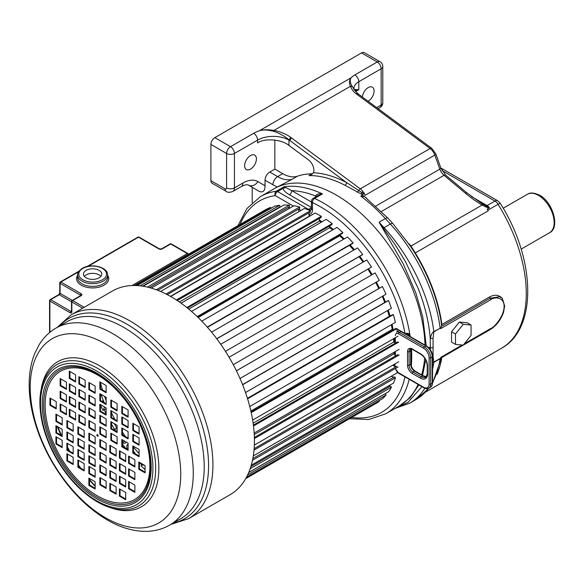 <?xml version="1.0" encoding="UTF-8"?>
<svg xmlns="http://www.w3.org/2000/svg" width="584" height="584" viewBox="0 0 584 584"><rect width="100%" height="100%" fill="white"/><g stroke="black" fill="none" stroke-linecap="round" stroke-linejoin="round"><path stroke-width="0.88" d="M376.687 107.602L381.155 105.018L381.155 68.781L358.795 81.694L358.795 89.688L354.196 89.542M210.904 180.668L225.03 188.814A5.548 3.205 120 0 0 226.176 191.355L212.058 183.201A5.548 3.205 -60 0 1 210.904 180.668L210.904 144.423L226.599 153.482A5.548 3.205 0 0 0 234.439 153.482L257.588 140.123A22.192 12.812 180 0 1 288.971 140.123L288.971 145.46L308.505 159.906A8.877 5.125 60 0 1 313.418 172.725L311.454 174.623L308.921 175.587L312.06 173.776A8.877 5.125 -120 0 0 312.681 173.718M288.971 145.46C281.911 139.313 264.647 137.912 257.588 142.912L257.588 140.123A5.548 3.205 60 0 0 253.668 133.327A27.74 16.016 180 0 1 259.23 130.845C262.946 129.582 267.866 129.444 273.991 130.422C280.495 131.663 286.087 133.984 290.759 137.393L288.978 139.861C284.496 136.021 279.415 133.188 273.743 131.363C267.8 129.772 262.961 129.597 259.23 130.845L351.101 77.803C349.239 80.096 349.02 82.921 350.422 86.286C351.772 89.374 353.641 91.841 356.021 93.681L430.116 148.511A8.877 5.125 60 0 1 434.817 155.074L439.832 169.148A8.877 5.125 -120 0 0 444.03 175.317L381.52 211.408M363.657 193.706L362.963 194.45L361.233 194.049L361.773 192.486L363.029 191.654A11.096 6.409 60 0 0 364.175 193.092L363.657 193.706L346.509 182.529A2.219 1.343 -62.5 0 1 345.013 185.289A125.377 72.387 -120 0 0 308.921 175.587M471.062 335.406L471.062 325.011L463.273 324.317L455.476 334.012L455.476 344.399L463.273 345.1L471.062 335.406M463.273 324.317L459.345 322.054L467.142 322.748L471.062 325.011M459.345 322.054L451.556 331.748L455.476 334.012M451.556 331.748L451.556 342.136L455.476 344.399M360.846 196.202L364.737 196.757L387.834 218.044A5.548 1.584 -42.2 0 0 385.352 218.584A125.377 72.387 -120 0 0 360.854 196.202L362.182 194.903L366.803 198.341M430.313 349.67L430.233 338.45C429.043 322.653 425.042 306.023 418.232 288.569L405.457 261.61L395.448 245.185L379.074 222.212L403.303 264.019L415.91 293.124L422.728 316.813L426.291 346.217M432.569 356.736L433.072 356.51L433.072 338.34L433.846 331.88L440.124 328.252L440.781 328.588L441.387 326.398L490.261 298.183L499.78 296.73L502.364 298.475C498.94 294.745 494.619 294.27 489.385 297.052L441.898 324.47L441.387 326.398M396.003 407.88L408.012 402.369L421.911 386.63M426.262 376.658L427.211 373.643C427.225 375.074 426.721 376.279 425.692 377.257A8.877 5.125 60 0 1 421.254 376.819L413.019 372.059A5.548 3.205 60 0 1 409.099 365.27L409.099 351.678A5.548 3.205 60 0 1 410.245 349.137L412.465 349.466L420.699 354.225C424.634 356.963 426.802 360.722 427.211 365.496L427.211 373.651A1.11 0.642 180 0 0 427.532 374.103A9.986 5.767 60 0 1 420.473 378.176L412.231 373.424A6.658 3.847 60 0 1 407.53 365.27L407.53 351.678A6.658 3.847 60 0 1 412.231 348.962L420.473 353.714A9.986 5.767 60 0 1 427.532 365.949L427.532 374.103M409.18 379.279A125.377 72.387 -120 0 1 385.754 413.793L399.091 406.092A125.377 72.387 -120 0 0 418.108 384.433A125.377 72.387 60 0 1 399.091 406.092L410.056 397.872L418.896 384.892M422.568 375.388L425.678 359.81M433.846 331.88L433.832 331.588C432.437 332.311 431.24 334.596 430.233 338.45L433.072 338.34M432.569 369.044A121.494 70.146 -120 0 0 433.832 362.35L432.569 362.153M440.971 357.678L440.102 358.722A2.219 1.285 -120 0 0 440.124 358.452L440.971 357.678M502.357 315.294L503.547 312.331L504.634 305.928L502.364 298.475M489.385 297.052A3.329 1.92 -120 0 1 490.261 298.183A2.219 1.285 60 0 1 490.728 299.745C494.283 296.614 504.24 296.803 504.109 306.41C504.131 316.148 494.195 327.58 490.728 328.522L464.346 343.757M482.077 203.816L489.421 207.663L487.18 209.167L487.844 210.138L500.145 203.181C535.294 258.179 538.083 328.398 501.452 348.29A119.829 69.182 -120 0 0 498.05 204.239A6.658 3.847 -120 0 0 494.911 201.042L441.942 170.462M356.773 94.265L358.423 94.09L357.802 93.601L356.021 93.681M408.866 243.674L411.026 246.032L415.268 252.93L488.26 210.787L487.844 210.138M358.423 94.09L431.773 148.336L435.868 154.001L440.876 168.075L445.65 175.112L466.806 192.808L465.185 193.005C470.901 197.801 476.529 201.801 482.077 205.006L486.224 207.145L489.224 207.992M483.165 204.444L411.026 246.032L410.282 245.849L414.881 253.135L415.268 252.93A119.829 69.182 60 0 1 441.898 324.47M482.274 203.933L466.806 192.808M471.587 196.64L487.063 205.575A3.329 1.92 -60 0 1 486.1 205.889L486.224 207.145M355.627 91.52L358.795 89.688L354.692 90.337M210.904 144.423A5.548 3.205 -60 0 1 214.832 137.634L361.54 52.925A5.548 3.205 -60 0 1 364.314 52.655L380.009 61.714A5.548 3.205 120 0 0 377.235 61.984L354.875 74.898A22.192 12.812 0 0 0 351.101 77.803C349.641 80.125 350.072 83.067 352.378 86.644L350.422 86.286L273.991 130.422L273.743 131.363M352.378 86.644L354.554 90.133M361.233 194.049L345.013 185.289M362.963 194.45L362.182 194.903M364.175 193.092L364.993 195.384L434.817 155.074A3.329 0.825 160.4 0 0 435.868 154.001M440.124 328.252A2.219 1.285 60 0 0 440.102 327.96A121.494 70.146 -120 0 0 390.338 224.066L384.06 227.687A121.494 70.146 -120 0 1 433.832 331.588L440.971 327.916M252.208 202.692L252.208 187.296L259.551 191.537C263.165 192.742 264.997 190.807 265.041 185.741L265.041 180.215A6.658 3.847 -60 0 1 269.75 172.061L277.634 176.609A33.288 19.221 -120 0 0 292.27 179.171L273.714 188.931A125.377 72.387 -120 0 1 368.898 221.022A125.377 72.387 -120 0 1 425.006 345.086A125.377 72.387 -120 0 0 368.898 221.022A125.377 72.387 -120 0 0 273.714 188.931L260.376 196.633L246.944 208.495L237.943 225.65M421.648 374.855A125.377 72.387 -120 0 0 424.67 358.101A125.377 72.387 60 0 1 421.648 374.855M269.75 172.061L274.845 169.112L282.729 173.667A33.288 19.221 -120 0 0 297.365 176.222A125.377 72.387 60 0 1 312.06 173.776M259.551 191.537L248.456 185.128A7.767 6.344 -60 0 0 257.829 181.573A29.959 17.294 120 0 0 242.849 183.055L234.439 187.909L234.439 153.482A5.548 3.205 60 0 0 230.519 146.694L253.668 133.327M368.088 101.236A8.322 4.803 120 0 0 368.212 101.171A8.322 4.803 120 0 0 373.651 93.834A8.322 4.803 120 0 0 372.373 87.169A8.322 4.803 120 0 0 368.212 87.578A8.322 4.803 120 0 0 362.365 97.002M250.529 155.526A8.322 4.803 120 0 0 245.09 162.856A8.322 4.803 120 0 0 246.368 169.528A8.322 4.803 120 0 0 250.529 169.112A8.322 4.803 120 0 0 255.96 161.783A8.322 4.803 120 0 0 254.69 155.11A8.322 4.803 120 0 0 250.529 155.526M274.845 140.072L274.845 169.112M313.418 172.725A127.597 73.672 -120 0 1 346.509 182.529L288.978 139.861A5.548 3.205 120 0 0 288.971 140.123L289.919 140.671A2.219 1.088 -53.5 0 1 291.701 138.094L290.759 137.393M394.229 352.181A104.572 60.378 60 0 1 394.156 354.072M394.003 342.144A104.572 60.378 -120 0 0 393.704 338.64M392.433 329.544A104.572 60.378 -120 0 0 391.477 324.66M389.47 316.462A104.572 60.378 -120 0 0 387.681 310.454M384.885 302.446A104.572 60.378 -120 0 0 382.411 296.278M378.906 288.518A104.572 60.378 -120 0 0 375.804 282.386M371.628 274.94A104.572 60.378 -120 0 0 368.008 269.063M363.219 262.012A104.572 60.378 -120 0 0 359.197 256.61M353.831 250.032A104.572 60.378 -120 0 0 349.568 245.258M343.64 239.236A104.572 60.378 -120 0 0 339.684 235.571M332.807 229.848A104.572 60.378 -120 0 0 329.632 227.468M321.477 222.088A104.572 60.378 -120 0 0 319.397 220.883M309.739 216.182A104.572 60.378 -120 0 0 309.177 215.956M394.419 352.072L394.309 354.211M394.806 351.845L394.726 354.532M293.343 206.064L275.254 195.618A3.329 1.92 -60 0 1 277.604 191.545L308.549 209.408L311.498 207.707M407.683 333.296L408.501 333.851L409.194 333.793L407.683 333.296L404.938 333.457L397.405 329.106A3.884 2.241 -120 0 0 396.806 328.836M410.187 336.53A125.377 72.387 -120 0 0 314.608 198.421A3.329 1.92 -120 0 0 313.163 198.377L318.076 195.538L322.448 193.895C319.273 193.413 317.01 194.019 315.674 195.713L315.615 196.042A122.049 70.467 -120 0 0 291.759 190.654L284.211 186.705L283.028 188.413L277.604 191.545A3.329 1.92 60 0 0 276.363 191.231A125.377 72.387 -120 0 0 260.376 196.633M285.255 187.595L283.028 188.413C283.474 190.472 285.605 192.574 289.409 194.735A3.329 1.92 -60 0 0 291.759 190.654L311.498 202.049M315.615 196.961L315.615 196.042A3.329 1.92 180 0 1 316.272 196.582M315.674 195.713L316.477 196.465M405.332 333.683L404.938 333.457A122.049 70.467 -120 0 0 312.476 202.619A3.329 1.92 180 0 1 311.498 201.261L311.257 209.736A5.548 3.205 60 0 1 308.549 209.408A3.329 1.92 -60 0 0 308.038 209.773M397.799 329.332L405.756 334.026L407.931 333.508L405.661 333.749M397.324 331.683L398.872 330.792A5.548 3.205 60 0 1 399.288 330.617L399.609 330.566M395.499 368.424A4.438 2.562 -120 0 0 398.507 372.745L423.612 387.236A7.767 4.482 -120 0 0 429.101 384.068L429.101 357.795A7.767 4.482 -120 0 0 423.612 348.283L398.507 333.785A1.11 0.642 -60 0 1 399.288 332.427L400.858 331.522L400.558 331.113M100.484 404.821A111.507 64.379 -120 0 0 102.893 410.399A4.27 2.467 -120 0 0 103.339 410.238A4.27 2.467 -120 0 0 103.726 409.91L106.135 408.523M103.726 409.91A4.73 2.73 60 0 1 103.704 409.486A4.73 2.73 60 0 1 104.689 407.318A4.73 2.73 60 0 1 104.974 407.194M111.471 422.933L112.274 422.466M127.115 449.096A4.27 2.467 -120 0 0 127.195 448.76L128.1 448.235M127.195 448.76A4.73 2.73 60 0 1 127.035 448.293A4.73 2.73 60 0 1 127.728 444.402A4.73 2.73 60 0 1 127.896 444.314A104.295 60.218 -120 0 0 128.1 444.592M248.718 472.522L384.98 393.85A4.73 2.73 -120 0 1 384.907 393.85M250.85 466.645L390.316 386.126A4.73 2.73 -120 0 1 390.017 386.17A4.73 2.73 -120 0 1 388.659 385.863M252.85 458.542L394.302 376.877A4.73 2.73 -120 0 1 394.032 376.979A4.73 2.73 -120 0 1 391.397 376.184M254.128 448.687L396.872 366.277M254.368 437.445L397.967 354.539M253.376 425.13L397.565 341.881M251.083 412.034L395.689 328.544A4.27 2.467 -120 0 1 396.762 328.602L251.215 412.632M247.47 398.441L392.353 314.798A4.27 2.467 -120 0 1 393.353 314.645L247.579 398.806M139.087 453.549A99.857 57.655 60 0 1 133.437 447.089M125.458 436.606A99.857 57.655 60 0 1 122.45 432.167M114.88 419.436A99.857 57.655 60 0 1 111.471 412.749M106.135 400.471A99.857 57.655 60 0 1 104.624 396.397M102.47 389.915A99.857 57.655 60 0 1 100.484 382.805M134.276 285.496L266.1 209.393A111.507 64.379 -120 0 1 270.64 207.415L135.364 285.51M271.012 208.276A4.27 2.467 -120 0 0 270.64 207.415M137.101 285.583L274.538 206.24A111.507 64.379 -120 0 1 279.59 205.327L140.123 285.839M142.613 286.167L280.006 206.846A4.27 2.467 -120 0 0 279.59 205.327M280.006 206.846A4.73 2.73 -120 0 0 279.736 207.4M143.153 286.255L283.861 205.02A111.507 64.379 -120 0 1 289.314 205.188L147.431 287.102M149.416 287.591L289.584 206.67A4.27 2.467 -120 0 0 289.314 205.188M289.584 206.67A4.73 2.73 -120 0 0 288.883 208.641M151.249 288.102L293.876 205.758A111.507 64.379 -120 0 1 299.643 206.999L156.293 289.759M157.841 290.343L299.745 208.422A4.27 2.467 -120 0 0 299.643 206.999M299.687 208.452A4.73 2.73 -120 0 0 298.847 211.649M160.593 291.467L304.403 208.437A111.507 64.379 -120 0 1 310.367 210.729L166.082 294.029M167.265 294.643L310.301 212.058A4.27 2.467 -120 0 0 310.367 210.729M309.593 212.474A4.73 2.73 -120 0 0 309.257 216.219L170.433 296.365M170.652 296.482L315.243 213.007A111.507 64.379 -120 0 1 321.28 216.314L176.375 299.972M177.251 300.548L321.054 217.525A4.27 2.467 -120 0 0 321.28 216.314M319.703 218.306A4.73 2.73 -120 0 0 319.448 221.139L179.405 302.001M181.055 303.162L326.171 219.38A111.507 64.379 -120 0 1 332.172 223.628L186.843 307.534M187.457 308.031L331.792 224.701A4.27 2.467 -120 0 0 332.172 223.628M329.821 225.833A4.73 2.73 -120 0 0 329.661 227.716L188.742 309.075M191.516 311.425L336.99 227.431A111.507 64.379 -120 0 1 342.844 232.542L197.217 316.623M197.611 316.995L342.312 233.454A4.27 2.467 -120 0 0 342.844 232.542M339.764 234.929A4.73 2.73 -120 0 0 339.684 235.805L198.151 317.521M201.765 321.142L347.487 237.009A111.507 64.379 -120 0 1 353.079 242.893L207.254 327.077M352.444 243.601L207.451 327.31L352.4 243.623A4.27 2.467 -120 0 0 352.444 243.601A4.27 2.467 -120 0 0 353.079 242.893M211.576 332.157L357.466 247.93A111.507 64.379 -120 0 1 362.679 254.463L216.737 338.72M216.81 338.822L362.241 254.858A4.27 2.467 -120 0 0 362.679 254.463M220.745 344.268L366.73 259.982A111.507 64.379 -120 0 1 371.475 267.041L225.468 351.334L371.271 267.18A4.27 2.467 -120 0 0 371.475 267.041M233.272 364.679L379.279 280.386A111.507 64.379 -120 0 0 375.096 272.932L229.081 357.24L375.096 272.932A4.27 2.467 -120 0 0 375.096 272.94A4.27 2.467 -120 0 0 375.089 272.94M236.425 370.825L382.418 286.54A4.27 2.467 -120 0 0 382.097 286.678L236.403 370.789M239.995 378.505L385.951 294.234A111.507 64.379 -120 0 0 382.418 286.54M242.623 384.776L388.543 300.534A4.27 2.467 -120 0 0 387.871 300.724L242.564 384.622M245.521 392.528L391.368 308.323A111.507 64.379 -120 0 0 388.543 300.534M389.433 316.484A4.73 2.73 -120 0 1 389.28 316.404L247.426 398.303M249.755 406.486L395.412 322.39A111.507 64.379 -120 0 0 393.353 314.645M393.309 329.916A4.73 2.73 -120 0 1 392.229 329.412L250.857 411.034M252.638 420.086L398.018 336.15M397.361 331.902A111.507 64.379 -120 0 0 396.762 328.602M395.039 342.728A4.73 2.73 -120 0 1 393.806 341.99L253.12 423.217M253.485 425.991L398.704 342.144M254.149 433.051L399.127 349.349M395.039 354.736A4.73 2.73 -120 0 1 393.966 353.889L254.244 434.554M254.39 438.577L399.135 355.014M254.332 445.096L398.726 361.73M392.901 365.095A4.73 2.73 -120 0 0 395.039 366.562M254.011 450.111L398.054 366.949M253.303 455.914L396.813 373.059A111.507 64.379 -120 0 0 397.091 371.877M252.5 460.272L395.477 377.724A4.27 2.467 -120 0 0 394.302 376.877M251.288 465.178L393.434 383.111A111.507 64.379 -120 0 0 395.477 377.724M250.171 468.711L391.455 387.141A4.27 2.467 -120 0 0 390.316 386.126M248.74 472.463L388.645 391.696A111.507 64.379 -120 0 0 391.455 387.141M247.638 474.938L386.068 395.018A4.27 2.467 -120 0 0 384.98 393.85M246.506 477.186L382.542 398.646A111.507 64.379 -120 0 0 386.068 395.018M245.915 478.274L379.418 401.193A4.27 2.467 -120 0 0 379.06 400.661M245.703 478.639L376.074 403.369A111.507 64.379 -120 0 0 379.418 401.193M143.664 464.813A4.73 2.73 60 0 1 143.474 464.944A4.73 2.73 60 0 1 141.664 464.981A4.27 2.467 -120 0 0 141.08 465.828A111.507 64.379 -120 0 0 145.066 469.616M141.664 464.981L142.81 464.316M134.692 452.651L133.984 453.06L134.7 452.658M133.437 451.191A104.295 60.218 -120 0 0 134.977 452.972A4.73 2.73 60 0 1 134.824 453.549M127.546 449.344L128.1 449.023M122.45 444.081A111.507 64.379 -120 0 0 125.509 448.169M126.108 441.993A4.73 2.73 60 0 1 125.29 443.059A4.73 2.73 60 0 1 122.56 442.592A4.27 2.467 -120 0 0 122.45 442.614M122.56 442.592L124.852 441.263M113.792 429.868L116.866 428.094M117.121 430.868A4.73 2.73 60 0 1 114.208 429.912A4.27 2.467 -120 0 0 113.895 429.926M114.208 429.912L116.997 428.306M111.471 423.21L112.515 422.612L111.471 423.217M102.572 401.741L103.587 401.15M101.879 401.339L103.332 400.5M101.105 394.368A104.295 60.218 -120 0 0 104.186 402.675M321.28 222.205A104.295 60.218 -120 0 0 319.448 221.139M332.639 229.943A104.295 60.218 -120 0 0 329.661 227.716M343.487 239.323A104.295 60.218 -120 0 0 339.684 235.805M353.685 250.113A104.295 60.218 -120 0 0 349.414 245.346M363.073 262.092A104.295 60.218 -120 0 0 359.058 256.697M371.49 275.02A104.295 60.218 -120 0 0 367.862 269.144M378.76 288.598A104.295 60.218 -120 0 0 375.665 282.466M384.739 302.534A104.295 60.218 -120 0 0 382.272 296.358M389.28 316.404A104.295 60.218 -120 0 0 387.528 310.542M392.229 329.412A104.295 60.218 -120 0 0 391.324 324.755M393.806 341.99A104.295 60.218 -120 0 0 393.528 338.742M393.966 353.889A104.295 60.218 -120 0 0 394.025 352.298M114.26 423.619A104.295 60.218 -120 0 0 117.121 428.51M132.809 430.51L139.087 434.138L139.087 426.889L132.809 423.261L132.809 430.51L133.437 430.152L139.087 433.408M133.437 423.626L133.437 430.152M132.809 441.577L139.087 445.198L139.087 437.949L132.809 434.328L132.809 441.577L133.437 441.212L139.087 444.475M133.437 434.686L133.437 441.212M132.809 453.104L139.087 456.732L139.087 449.483L132.809 445.862L132.809 453.104L133.437 452.746L139.087 456.009M133.437 446.22L133.437 452.746M121.822 413.581L128.1 417.202L128.1 409.953L121.822 406.333L121.822 413.581L122.45 413.216L128.1 416.48M122.45 406.698L122.45 413.216M121.822 424.174L128.1 427.795L128.1 420.546L121.822 416.925L121.822 424.174L122.45 423.809L128.1 427.072M122.45 417.283L122.45 423.809M121.822 435.233L128.1 438.854L128.1 431.605L121.822 427.984L121.822 435.233L122.45 434.868L128.1 438.131M122.45 428.349L122.45 434.868M121.822 446.767L128.1 450.388L128.1 443.139L121.822 439.518L121.822 446.767L122.45 446.402L128.1 449.665M122.45 439.883L122.45 446.402M110.843 407.238L117.121 410.866L117.121 403.617L110.843 399.989L110.843 407.238L111.471 406.873L117.121 410.136M111.471 400.354L111.471 406.873M110.843 417.83L117.121 421.451L117.121 414.202L110.843 410.581L110.843 417.83L111.471 417.465L117.121 420.728M111.471 410.946L111.471 417.465M110.843 428.89L117.121 432.518L117.121 425.269L110.843 421.641L110.843 428.89L111.471 428.532L117.121 431.788M111.471 422.006L111.471 428.532M110.843 440.424L117.121 444.044L117.121 436.803L110.843 433.175L110.843 440.424L111.471 440.059L117.121 443.322M111.471 433.54L111.471 440.059M99.857 389.126L106.135 392.755L106.135 385.506L99.857 381.885L99.857 389.126L100.484 388.769L106.135 392.025M100.484 382.243L100.484 388.769M99.857 400.894L106.135 404.522L106.135 397.273L99.857 393.652L99.857 400.894L100.484 400.536L106.135 403.799M100.484 394.01L100.484 400.536M99.857 411.486L106.135 415.114L106.135 407.866L99.857 404.238L99.857 411.486L100.484 411.129L106.135 414.384M100.484 404.602L100.484 411.129M99.857 422.546L106.135 426.174L106.135 418.925L99.857 415.304L99.857 422.546L100.484 422.188L106.135 425.451M100.484 415.662L100.484 422.188M99.857 434.08L106.135 437.708L106.135 430.459L99.857 426.831L99.857 434.08L100.484 433.722L106.135 436.978M100.484 427.196L100.484 433.722M119.428 496.115L125.699 499.736L125.699 492.487L119.428 488.866L119.428 496.115L120.056 495.75L125.699 499.013M120.056 489.224L120.056 495.75M109.843 490.582L116.121 494.203L116.121 486.954L109.843 483.333L109.843 490.582L110.471 490.217L116.121 493.48M110.471 483.698L110.471 490.217M99.857 484.815L106.135 488.436L106.135 481.194L99.857 477.566L99.857 484.815L100.484 484.45L106.135 487.713M100.484 477.931L100.484 484.45M128.597 488.72L134.875 492.349L134.875 485.1L128.597 481.479L128.597 488.72L129.225 488.363L134.875 491.626M129.225 481.836L129.225 488.363M119.428 483.428L125.699 487.049L125.699 479.807L119.428 476.179L119.428 483.428L120.056 483.063L125.699 486.326M120.056 476.544L120.056 483.063M109.843 477.894L116.121 481.523L116.121 474.274L109.843 470.653L109.843 477.894L110.471 477.537L116.121 480.8M110.471 471.011L110.471 477.537M99.857 472.135L106.135 475.756L106.135 468.507L99.857 464.886L99.857 472.135L100.484 471.77L106.135 475.033M100.484 465.244L100.484 471.77M128.597 476.04L134.875 479.661L134.875 472.419L128.597 468.791L128.597 476.04L129.225 475.675L134.875 478.938M129.225 469.156L129.225 475.675M119.428 470.748L125.699 474.369L125.699 467.12L119.428 463.499L119.428 470.748L120.056 470.383L125.699 473.646M120.056 463.857L120.056 470.383M109.843 465.214L116.121 468.835L116.121 461.594L109.843 457.966L109.843 465.214L110.471 464.849L116.121 468.113M110.471 458.331L110.471 464.849M99.857 459.447L106.135 463.076L106.135 455.827L99.857 452.199L99.857 459.447L100.484 459.082L106.135 462.346M100.484 452.564L100.484 459.082M138.788 469.244L145.066 472.865L145.066 465.616L138.788 461.995L138.788 469.244L139.415 468.879L145.066 472.142M139.415 462.353L139.415 468.879M128.597 463.36L134.875 466.981L134.875 459.732L128.597 456.111L128.597 463.36L129.225 462.995L134.875 466.258M129.225 456.469L129.225 462.995M119.428 458.06L125.699 461.689L125.699 454.44L119.428 450.811L119.428 458.06L120.056 457.703L125.699 460.959M120.056 451.176L120.056 457.703M109.843 452.534L116.121 456.155L116.121 448.906L109.843 445.285L109.843 452.534L110.471 452.169L116.121 455.432M110.471 445.643L110.471 452.169M99.857 446.767L106.135 450.388L106.135 443.139L99.857 439.518L99.857 446.767L100.484 446.402L106.135 449.665M100.484 439.883L100.484 446.402M55.925 443.993L62.196 447.614L62.196 440.373L55.925 436.744L55.925 443.993L56.553 443.628L62.196 446.891M56.553 437.109L56.553 443.628M55.925 432.934L62.196 436.555L62.196 429.306L55.925 425.685L55.925 432.934L56.553 432.569L62.196 435.832M56.553 426.05L56.553 432.569M55.925 421.4L62.196 425.021L62.196 417.772L55.925 414.151L55.925 421.4L56.553 421.035L62.196 424.298M56.553 414.516L56.553 421.035M66.904 460.922L73.183 464.55L73.183 457.301L66.904 453.68L66.904 460.922L67.532 460.564L73.183 463.827M67.532 454.038L67.532 460.564M66.904 450.337L73.183 453.958L73.183 446.709L66.904 443.088L66.904 450.337L67.532 449.972L73.183 453.235M67.532 443.453L67.532 449.972M66.904 439.27L73.183 442.898L73.183 435.649L66.904 432.029L66.904 439.27L67.532 438.912L73.183 442.176M67.532 432.386L67.532 438.912M66.904 427.744L73.183 431.364L73.183 424.115L66.904 420.495L66.904 427.744L67.532 427.379L73.183 430.642M67.532 420.852L67.532 427.379M77.891 467.266L84.169 470.894L84.169 463.645L77.891 460.017L77.891 467.266L78.519 466.908L84.169 470.164M78.519 460.382L78.519 466.908M77.891 456.673L84.169 460.301L84.169 453.053L77.891 449.432L77.891 456.673L78.519 456.316L84.169 459.579M78.519 449.789L78.519 456.316M77.891 445.614L84.169 449.242L84.169 441.993L77.891 438.365L77.891 445.614L78.519 445.249L84.169 448.512M78.519 438.73L78.519 445.249M77.891 434.08L84.169 437.708L84.169 430.459L77.891 426.831L77.891 434.08L78.519 433.722L84.169 436.978M78.519 427.196L78.519 433.722M88.87 485.377L95.148 488.998L95.148 481.756L88.87 478.128L88.87 485.377L89.498 485.012L95.148 488.275M89.498 478.493L89.498 485.012M88.87 473.609L95.148 477.23L95.148 469.981L88.87 466.361L88.87 473.609L89.498 473.244L95.148 476.507M89.498 466.726L89.498 473.244M88.87 463.017L95.148 466.645L95.148 459.396L88.87 455.768L88.87 463.017L89.498 462.652L95.148 465.915M89.498 456.133L89.498 462.652M88.87 451.958L95.148 455.578L95.148 448.329L88.87 444.709L88.87 451.958L89.498 451.593L95.148 454.856M89.498 445.074L89.498 451.593M88.87 440.424L95.148 444.044L95.148 436.803L88.87 433.175L88.87 440.424L89.498 440.059L95.148 443.322M89.498 433.54L89.498 440.059M69.306 378.396L75.584 382.016L75.584 374.767L69.306 371.147L69.306 378.396L69.934 378.031L75.584 381.294M69.934 371.512L69.934 378.031M78.884 383.922L85.162 387.55L85.162 380.301L78.884 376.68L78.884 383.922L79.512 383.564L85.162 386.827M79.512 377.038L79.512 383.564M88.87 389.689L95.148 393.317L95.148 386.068L88.87 382.44L88.87 389.689L89.498 389.331L95.148 392.587M89.498 382.805L89.498 389.331M60.137 385.783L66.408 389.404L66.408 382.155L60.137 378.534L60.137 385.783L60.765 385.418L66.408 388.681M60.765 378.899L60.765 385.418M69.306 391.076L75.584 394.704L75.584 387.455L69.306 383.827L69.306 391.076L69.934 390.718L75.584 393.974M69.934 384.192L69.934 390.718M78.884 396.609L85.162 400.23L85.162 392.981L78.884 389.36L78.884 396.609L79.512 396.244L85.162 399.507M79.512 389.725L79.512 396.244M88.87 402.376L95.148 405.997L95.148 398.748L88.87 395.127L88.87 402.376L89.498 402.011L95.148 405.274M89.498 395.492L89.498 402.011M60.137 398.463L66.408 402.091L66.408 394.842L60.137 391.214L60.137 398.463L60.765 398.106L66.408 401.361M60.765 391.579L60.765 398.106M69.306 403.763L75.584 407.384L75.584 400.135L69.306 396.514L69.306 403.763L69.934 403.398L75.584 406.661M69.934 396.872L69.934 403.398M78.884 409.289L85.162 412.917L85.162 405.668L78.884 402.04L78.884 409.289L79.512 408.931L85.162 412.187M79.512 402.405L79.512 408.931M88.87 415.056L95.148 418.684L95.148 411.435L88.87 407.807L88.87 415.056L89.498 414.698L95.148 417.954M89.498 408.172L89.498 414.698M49.947 405.267L56.217 408.888L56.217 401.639L49.947 398.018L49.947 405.267L50.574 404.902L56.217 408.165M50.574 398.376L50.574 404.902M60.137 411.151L66.408 414.771L66.408 407.522L60.137 403.902L60.137 411.151L60.765 410.786L66.408 414.049M60.765 404.267L60.765 410.786M69.306 416.443L75.584 420.064L75.584 412.822L69.306 409.194L69.306 416.443L69.934 416.078L75.584 419.341M69.934 409.559L69.934 416.078M78.884 421.976L85.162 425.597L85.162 418.348L78.884 414.728L78.884 421.976L79.512 421.611L85.162 424.875M79.512 415.093L79.512 421.611M88.87 427.744L95.148 431.364L95.148 424.115L88.87 420.495L88.87 427.744L89.498 427.379L95.148 430.642M89.498 420.852L89.498 427.379M141.81 464.893A116.727 67.394 60 0 1 139.415 462.411M122.954 442.256A116.727 67.394 60 0 1 122.45 441.548M114.573 429.415A116.727 67.394 60 0 1 111.471 424.057M106.135 413.822A116.727 67.394 60 0 1 104.207 409.734M170.959 524.352L188.566 518.672L230.059 494.714A117.61 67.905 -120 0 0 248.091 400.471A117.61 67.905 -120 0 0 171.251 296.833A117.61 67.905 60 0 0 112.449 291.007L70.949 314.966L57.232 327.368M97.506 436.168A0.891 0.511 -120 0 0 97.951 436.211A0.891 0.511 -120 0 0 98.083 435.496A0.891 0.511 -120 0 0 97.506 434.715A0.891 0.511 60 0 0 97.061 434.671A0.891 0.511 60 0 0 96.922 435.387A0.891 0.511 60 0 0 97.506 436.168M98.134 435.803A0.891 0.511 60 0 1 97.506 434.715M95.148 486.333A112.843 65.153 60 0 1 89.498 480.041M79.789 467.638A112.843 65.153 60 0 1 78.519 465.842M73.183 457.798A112.843 65.153 60 0 1 72.701 457.024M69.007 450.819A112.843 65.153 60 0 1 67.532 448.198M60.955 435.116A112.843 65.153 60 0 1 57.276 426.466M95.148 485.903A116.727 67.394 60 0 1 89.498 479.486M80.716 468.171A116.727 67.394 60 0 1 78.519 465.054M69.825 451.293A116.727 67.394 60 0 1 67.532 447.213M61.627 435.496A116.727 67.394 60 0 1 57.838 426.794M84.373 276.363A9.154 5.285 180 0 1 86.169 274.889A9.154 5.285 180 0 1 100.915 276.363M99.119 277.831A9.154 5.285 0 0 0 101.798 274.093A9.154 5.285 0 0 0 96.148 269.217A9.154 5.285 0 0 0 86.169 270.356A9.154 5.285 0 0 0 83.49 274.093A9.154 5.285 0 0 0 89.14 278.977A9.154 5.285 0 0 0 99.119 277.831M354.875 74.898A5.548 3.205 -120 0 1 358.795 81.694A16.644 9.607 0 0 0 353.919 88.483L354.466 90.002L357.802 93.601M549.559 232.724C560.414 228.067 552.865 201.093 538.66 194.779C533.615 192.647 529.856 192.486 527.367 194.289A22.192 12.812 60 0 1 537.565 194.895A22.192 12.812 60 0 1 538.463 195.384A22.192 12.812 60 0 1 552.96 214.941A22.192 12.812 60 0 1 549.559 232.724L521.154 249.127M382.542 228.424L383.374 228.14A3.329 0.971 -42.4 0 1 384.06 227.687A1109.549 640.597 60 0 1 379.074 222.212L385.352 218.584A1109.549 640.597 60 0 0 390.338 224.066A5.548 1.613 -42.4 0 1 392.828 223.533L387.834 218.044M428.437 347.422A3.329 1.92 0 0 1 430.32 347.677A2.219 1.285 0 0 0 432.992 347.473M395.039 408.435L409.705 403.186A121.494 70.146 -120 0 0 424.867 388.243M432.569 382.199A121.494 70.146 60 0 0 440.102 358.722L433.832 362.35L433.072 356.51M440.124 358.452L433.846 362.08M504.634 305.928L504.109 306.41M503.547 312.331C500.765 320.003 496.342 325.733 490.268 329.544A2.219 1.285 -120 0 0 490.268 329.544L490.268 329.544A2.219 1.285 -120 0 0 490.728 328.522M440.781 328.588L490.728 299.745M462.192 345.005L440.781 357.364M490.261 329.544L441.387 357.758L490.268 329.544M441.825 357.51A119.829 69.182 60 0 1 436.941 374.49M500.145 203.181L497.685 200.772A5.548 3.205 -60 0 0 494.911 201.042L487.063 205.575A6.658 3.847 60 0 1 489.421 207.663M431.773 148.336A3.329 1.635 126.5 0 0 430.116 148.511L360.291 188.829L291.701 138.094M440.876 168.075A3.329 0.825 160.4 0 1 439.832 169.148L375.906 206.05M445.65 175.112A3.329 1.453 129.9 0 0 444.03 175.317L465.185 193.005M378.111 108.653L380.009 107.558A5.548 3.205 60 0 0 381.155 105.018A5.548 3.205 0 0 0 382.783 102.755L382.783 66.518A5.548 5.548 0 0 0 380.009 61.714M361.54 52.925L377.235 61.984A5.548 3.205 -120 0 1 381.155 68.781A5.548 3.205 0 0 0 382.783 66.518M363.029 191.654A8.877 5.125 -120 0 0 360.291 188.829A2.219 1.088 -53.5 0 0 358.788 190.515L357.372 192.26M414.881 253.135A120.107 69.343 60 0 1 441.592 324.996M428.671 388.214A121.494 70.146 60 0 1 415.983 399.558L409.705 403.186M292.27 179.171L297.365 176.222M265.041 180.215L272.925 184.763A6.658 3.847 120 0 1 277.634 176.609L282.729 173.667M272.925 184.763A39.946 23.061 -120 0 0 277.269 186.88M265.041 185.741L257.829 181.573M248.456 185.128L248.456 185.128C248.229 184.507 245.309 184.413 241.243 186.617A7.767 4.482 -120 0 0 242.849 183.055M241.243 186.617L232.833 191.464A7.767 4.482 -120 0 0 234.439 187.909A5.548 3.205 0 0 1 226.599 187.909L226.599 153.482A5.548 3.205 -60 0 1 230.519 146.694L214.832 137.634M225.03 188.814A2.219 1.285 -120 0 0 226.599 187.909M410.99 363.635A125.312 72.35 -120 0 0 411.202 357.094L411.202 357.094A125.312 72.35 -120 0 0 411.012 349.838M411.319 365.934A125.377 72.387 -120 0 0 411.72 356.846A125.377 72.387 -120 0 0 411.72 356.401L411.72 356.401A125.377 72.387 -120 0 0 411.501 349.057M351.656 417.465A122.049 70.467 -120 0 0 404.938 376.943L405.661 377.286M393.579 364.701A104.908 60.568 60 0 1 393.412 365.599M309.133 215.781A104.572 60.378 60 0 1 309.892 216.095M319.36 220.686A104.572 60.378 60 0 1 321.631 222M329.617 227.256A104.572 60.378 60 0 1 332.968 229.76M339.698 235.359A104.572 60.378 60 0 1 343.801 239.141M349.721 245.171A104.572 60.378 60 0 1 353.992 249.937M359.357 256.522A104.572 60.378 60 0 1 363.372 261.924M368.161 268.976A104.572 60.378 60 0 1 371.789 274.845M375.965 282.298A104.572 60.378 60 0 1 379.06 288.43M382.571 296.19A104.572 60.378 60 0 1 385.038 302.359M387.834 310.367A104.572 60.378 60 0 1 389.623 316.375M391.638 324.573A104.572 60.378 60 0 1 392.623 329.646M393.857 338.552A104.572 60.378 60 0 1 394.178 342.268M309.016 215.233A104.908 60.568 60 0 1 310.411 215.795M319.302 220.117A104.908 60.568 60 0 1 322.098 221.73M329.632 226.687A104.908 60.568 60 0 1 333.406 229.505M339.859 234.87A104.908 60.568 60 0 1 344.217 238.9M350.137 244.93A104.908 60.568 60 0 1 354.4 249.704M359.759 256.288A104.908 60.568 60 0 1 363.774 261.69M368.562 268.742A104.908 60.568 60 0 1 372.19 274.619M376.366 282.065A104.908 60.568 60 0 1 379.461 288.197M382.973 295.957A104.908 60.568 60 0 1 385.447 302.125M388.25 310.126A104.908 60.568 60 0 1 390.046 316.134M392.061 324.324A104.908 60.568 60 0 1 393.141 329.865M394.309 338.297A104.908 60.568 60 0 1 394.66 342.443L394.66 338.092M394.66 364.08L394.66 366.416M308.943 214.343A8.877 5.125 60 0 0 312.476 209.86L312.476 202.619A3.329 2.095 115 0 1 314.608 198.421L322.448 193.895A125.377 72.387 -120 0 0 284.211 186.705L276.363 191.231A3.329 2.643 -97.9 0 0 275.254 195.618A122.049 70.467 -120 0 0 240.126 224.387M396.989 372.315A3.884 2.241 -120 0 0 397.405 372.592L404.946 376.833M300.928 210.444L298.971 209.313M409.574 336.18A125.312 72.35 -120 0 0 409.194 333.793M311.498 207.488L289.409 194.735M312.476 209.86A3.329 1.92 180 0 1 311.498 208.503M396.134 329.172L397.405 329.106M408.807 335.734A124.764 72.036 60 0 0 408.501 333.851A2.774 1.599 60 0 1 407.304 333.895M397.025 329.989A2.774 1.599 60 0 1 397.288 329.237M395.237 367.219A1.11 0.642 180 0 1 395.039 366.854L395.061 367.321M398.507 372.745A1.11 0.642 120 0 0 398.733 373.249L423.838 387.747C426.035 388.805 427.7 388.937 428.831 388.126A8.877 5.125 -120 0 0 430.671 384.068L430.671 357.795A8.877 5.125 -120 0 0 424.393 346.925L399.288 332.427A5.548 3.205 -120 0 0 396.514 332.15M395.368 337.683L395.368 343.151L395.368 337.683M395.368 351.524L395.368 356.036L395.368 351.524M395.368 366.402L395.368 367.146M398.507 333.785A4.438 2.562 -120 0 0 395.368 335.596M400.858 331.522L425.962 346.02A8.877 5.125 60 0 1 432.24 356.89L432.24 383.162A8.877 5.125 60 0 1 430.401 387.221C431.671 386.644 432.386 385.141 432.569 382.71A1.11 0.642 180 0 1 432.24 383.162L430.671 384.068A1.11 0.642 0 0 1 429.101 384.068M405.916 334.07L426.517 345.962A1.11 0.642 120 0 0 425.962 346.02L424.393 346.925A1.11 0.642 -60 0 0 423.612 348.283M423.612 387.236A1.11 0.642 120 0 0 423.838 387.747M429.101 357.795A1.11 0.642 0 0 0 430.671 357.795L432.24 356.89A1.11 0.642 180 0 0 432.569 356.437L432.569 382.71M411.209 348.998L410.99 363.912C411.26 366.949 412.647 369.351 415.144 371.103L423.378 375.855A1.11 0.642 120 0 0 422.823 375.913A8.877 5.125 -120 0 0 426.342 376.695M411.078 348.984A5.548 3.205 -120 0 0 410.669 350.772L410.669 364.365A5.548 3.205 -120 0 0 414.589 371.154L422.823 375.913L421.254 376.819A1.11 0.642 -60 0 0 420.473 378.176M410.99 350.32A1.11 0.642 180 0 1 410.669 350.772L409.099 351.678A1.11 0.642 0 0 1 407.53 351.678M410.99 363.912A1.11 0.642 180 0 1 410.669 364.365L409.099 365.27A1.11 0.642 0 0 1 407.53 365.27M415.144 371.103A1.11 0.642 120 0 0 414.589 371.154L413.019 372.059A1.11 0.642 -60 0 0 412.231 373.424M427.211 365.496A1.11 0.642 180 0 0 427.532 365.949L427.532 373.198M412.231 348.962A1.11 0.642 120 0 0 412.465 349.466M420.473 353.714A1.11 0.642 120 0 0 420.699 354.225M97.112 497.349A75.54 43.617 60 0 1 43.691 404.829A75.54 43.617 60 0 1 97.112 373.986A75.54 43.617 60 0 1 104.828 379.082A75.54 43.617 60 0 1 149.971 457.279A75.54 43.617 60 0 1 97.112 497.349M97.506 495.925A74.073 42.771 60 0 1 45.121 405.201A74.073 42.771 60 0 1 97.506 374.957A74.073 42.771 60 0 1 149.884 465.682A74.073 42.771 60 0 1 97.506 495.925M96.718 498.772A77.015 44.464 60 0 1 42.267 404.456A77.015 44.464 60 0 1 96.718 373.015A77.015 44.464 60 0 1 151.176 467.331A77.015 44.464 60 0 1 96.718 498.772M188.566 518.672A117.61 67.905 -120 0 0 206.59 424.429A117.61 67.905 -120 0 0 129.757 320.791A117.61 67.905 -120 0 0 70.949 314.966M112.851 333.719A113.727 65.663 -120 0 0 55.984 328.091C49.122 332.099 43.53 337.618 39.194 344.633L34.741 353.437C31.237 362.175 29.39 371.906 29.2 382.622C29.017 393.017 30.295 403.873 33.032 415.195C36.916 431.094 43.209 446.607 51.91 461.732C67.05 487.582 85.512 507.007 107.303 519.994C120.662 527.761 133.845 531.542 146.839 531.345C155.14 531.126 162.761 529.031 169.71 525.074A113.727 65.663 -120 0 0 187.143 433.941A113.727 65.663 -120 0 0 112.851 333.719M55.984 328.091L66.934 321.769A113.727 65.663 60 0 1 123.793 327.405A113.727 65.663 60 0 1 198.093 427.619A113.727 65.663 60 0 1 180.66 518.753L169.71 525.074M173.09 523.125A115.668 66.78 -120 0 0 204.889 435.642A115.668 66.78 -120 0 0 126.779 324.098A115.668 66.78 -120 0 0 59.356 326.142M105.478 517.738A106.427 61.444 -120 0 0 180.733 474.288A106.427 61.444 -120 0 0 105.478 343.939A106.427 61.444 -120 0 0 30.222 387.389A106.427 61.444 -120 0 0 105.478 517.738M41.435 388.002A83.738 48.348 60 0 1 99.638 365.832A83.738 48.348 60 0 1 158.6 461.922A83.738 48.348 60 0 1 110.551 507.715M131.721 508.737A81.636 47.129 -120 0 0 152.869 446.402A81.636 47.129 -120 0 0 97.944 368.533A81.636 47.129 -120 0 0 51.136 369.154C40.143 381.432 37.215 399.471 42.347 423.261C45.136 435.336 49.844 447.169 56.48 458.776C67.737 478.004 81.3 492.349 97.178 501.795C109.639 508.934 121.158 511.248 131.721 508.737M96.718 371.008A79.468 45.88 -120 0 0 40.53 403.449A79.468 45.88 -120 0 0 96.718 500.78A79.468 45.88 -120 0 0 152.913 468.339A79.468 45.88 -120 0 0 96.718 371.008M103.237 281.116A14.98 8.65 180 0 1 86.914 282.992A14.98 8.65 180 0 1 77.665 274.998C77.285 273.078 78.825 270.874 82.278 268.377C90.834 263.019 108.018 266.844 107.624 274.998A14.98 8.65 180 0 1 103.237 281.116M82.833 268.436A13.87 8.008 0 0 0 82.833 279.758A13.87 8.008 0 0 0 102.448 279.758A13.87 8.008 0 0 0 102.448 268.436A13.87 8.008 0 0 0 82.833 268.436M107.624 275.239A16.089 9.286 180 0 1 104.018 285.196A16.089 9.286 180 0 1 83.833 286.401A16.089 9.286 180 0 1 77.665 275.239M77.665 274.998L77.665 277.721A14.98 8.65 0 0 0 86.914 285.707A14.98 8.65 0 0 0 103.237 283.831A14.98 8.65 0 0 0 107.624 277.721L107.624 274.998M82.672 308.199L71.854 301.95L71.854 311.922A2.219 1.285 -120 0 1 70.284 312.827L49.881 301.045L49.881 332.311M131.977 285.539L187.34 253.58L170.71 243.973L162.075 248.959A1.11 0.642 -120 0 0 161.52 248.901L159.49 248.901A1.11 0.642 120 0 0 158.936 248.959A2.219 1.285 0 0 0 162.075 248.959M158.936 248.959L138.539 237.177L88.089 266.311M78.599 271.786L60.867 282.021L81.264 293.803A2.219 1.285 0 0 1 81.264 295.613L72.635 300.592L84.242 307.293M71.525 301.767L59.298 294.708L50.669 299.687L71.066 311.469L71.525 311.199M80.483 295.687L80.483 295.161L60.086 283.379L60.086 293.351L72.314 300.41M70.284 312.827A1.11 0.642 -60 0 1 71.066 311.469A1.11 0.642 -120 0 0 71.54 311.557M71.62 311.52L71.525 311.469A1.11 0.642 0 0 0 71.854 311.922M71.854 301.95A1.11 0.642 -60 0 1 72.635 300.592A1.11 0.642 60 0 0 72.08 300.541A1.11 1.11 0 0 0 71.525 301.497A1.11 0.642 0 0 0 71.854 301.95M81.264 295.613A1.11 0.642 60 0 0 80.709 295.555L72.08 300.541A1.11 0.642 60 0 0 71.854 301.045A1.11 0.642 0 0 0 71.525 301.497L71.525 311.469M49.881 301.045A1.11 0.642 -60 0 1 50.669 299.687A1.11 0.642 60 0 0 50.114 299.636A1.11 1.11 0 0 0 49.56 300.592A1.11 0.642 0 0 0 49.881 301.045M58.743 294.65L59.758 292.891A1.11 0.642 0 0 0 60.086 293.351A1.11 0.642 120 0 1 59.298 294.708A1.11 0.642 60 0 0 58.743 294.65L50.114 299.636A1.11 0.642 60 0 0 49.881 300.139A1.11 0.642 0 0 0 49.56 300.592L49.56 332.581M188.42 254.237A1.11 1.11 0 0 0 187.895 253.522A1.11 0.642 -60 0 0 187.34 253.58A1.11 0.642 60 0 1 188.033 254.463M81.264 293.803A1.11 0.642 -60 0 0 80.483 295.161A1.11 0.642 180 0 1 80.796 295.519M170.156 243.922A1.11 0.642 -120 0 1 170.71 243.973A1.11 0.642 -60 0 1 171.265 243.922A1.11 1.11 0 0 0 170.156 243.922L161.52 248.901M60.086 283.379A1.11 0.642 -60 0 1 60.867 282.021A1.11 0.642 60 0 0 60.313 281.97A1.11 1.11 0 0 0 59.758 282.926A1.11 0.642 0 0 0 60.086 283.379M79.015 271.173L60.313 281.97A1.11 0.642 60 0 0 60.086 282.474A1.11 0.642 0 0 0 59.758 282.926L59.758 292.891M139.094 237.126A1.11 1.11 0 0 0 137.985 237.126A1.11 0.642 60 0 1 138.539 237.177A1.11 0.642 -60 0 1 139.094 237.126L159.49 248.901M527.367 194.289L503.189 208.247M497.685 200.772L440.832 167.944M425.612 392.076L501.452 348.29M411.443 247.47L392.828 223.533M441.555 357.663L432.554 383.162M429.298 387.864L415.983 399.558M226.176 191.355C227.424 192.552 229.643 192.589 232.833 191.464M380.009 107.558A5.548 5.548 0 0 0 382.783 102.755M385.754 413.793L368.796 419.487L349.473 418.728M313.163 198.377A3.329 3.329 0 0 0 311.498 201.261M395.28 368.548L398.733 373.249M395.039 337.873L395.039 343.341M395.039 351.714L395.039 356.225M395.039 363.861L395.039 366.854M426.517 345.962C430.211 348.48 432.233 351.977 432.569 356.437M428.831 388.126L430.401 387.221M423.378 375.855L426.386 376.644M124.764 441.212L122.45 442.548M116.866 428.087L113.785 429.868M106.135 408.618L103.339 410.238M104.828 379.082C127.582 395.609 147.037 429.306 149.971 457.279M187.895 253.522L171.265 243.922M137.985 237.126L87.052 266.53"/></g></svg>
